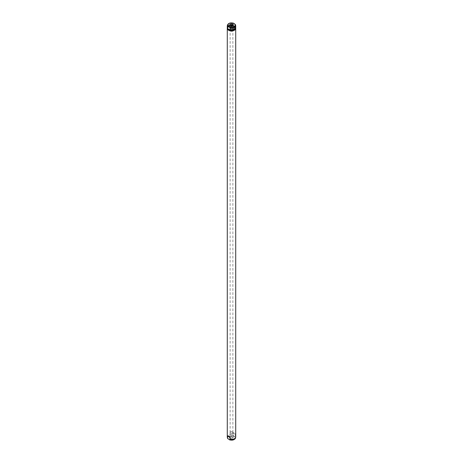 <?xml version="1.0" encoding="UTF-8"?>
<svg xmlns="http://www.w3.org/2000/svg" width="463" height="463" viewBox="0 0 463 463"><rect width="100%" height="100%" fill="white"/><g stroke="black" fill="none" stroke-linecap="round" stroke-linejoin="round"><path stroke-width="0.35" stroke-dasharray="2.31 1.74" d="M232.467 29.985A1.372 0.793 0 0 0 230.973 29.811A1.372 0.793 0 0 0 230.128 30.541A1.372 0.793 0 0 0 230.533 31.102A1.372 0.793 0 0 0 232.027 31.27A1.372 0.793 0 0 0 232.872 30.541A1.372 0.793 0 0 0 232.467 29.985M232.467 431.927A1.372 0.793 0 0 0 230.973 431.753A1.372 0.793 0 0 0 230.128 432.483A1.372 0.793 0 0 0 230.533 433.044A1.372 0.793 0 0 0 232.027 433.212A1.372 0.793 0 0 0 232.872 432.483A1.372 0.793 0 0 0 232.467 431.927M230.487 437.917A1.435 0.828 0 0 0 232.05 438.096A1.435 0.828 0 0 0 232.935 437.332A1.435 0.828 0 0 0 232.808 436.997A1.435 0.828 0 0 0 232.513 436.748A1.435 0.828 0 0 0 230.192 436.997A1.435 0.828 0 0 0 230.065 437.332A1.435 0.828 0 0 0 230.487 437.917M230.487 433.067A1.435 0.828 0 0 0 232.05 433.246A1.435 0.828 0 0 0 232.935 432.483A1.435 0.828 0 0 0 232.513 431.898A1.435 0.828 0 0 0 230.95 431.719A1.435 0.828 0 0 0 230.065 432.483A1.435 0.828 0 0 0 230.487 433.067M230.157 438.762A1.898 1.094 0 0 0 232.576 438.889A1.898 1.094 0 0 0 233.23 437.541A1.898 1.094 0 0 0 232.843 437.217A1.898 1.094 0 0 0 229.77 437.541A1.898 1.094 0 0 0 230.157 438.762M230.07 25.754A1.435 0.828 0 0 0 230.192 26.026A1.435 0.828 0 0 0 230.487 26.275A1.435 0.828 0 0 0 232.808 26.026A1.435 0.828 0 0 0 232.93 25.754M232.513 29.956A1.435 0.828 0 0 0 230.95 29.777A1.435 0.828 0 0 0 230.065 30.541A1.435 0.828 0 0 0 230.487 31.125A1.435 0.828 0 0 0 232.05 31.305A1.435 0.828 0 0 0 232.935 30.541A1.435 0.828 0 0 0 232.513 29.956M232.883 434.659L233.173 435.573L235.192 436.742L235.482 434.439L234.481 432.569L232.883 432.94L232.883 434.659A4.213 2.431 0 0 0 227.287 436.956M235.702 28.272A4.213 2.431 0 0 0 234.481 26.756A4.213 2.431 0 0 0 230.053 26.188A4.213 2.431 0 0 0 227.298 28.272M235.713 436.956A4.213 2.431 0 0 0 235.482 436.158M235.412 28.966A4.005 2.309 0 0 0 235.505 28.475A4.005 2.309 0 0 0 234.33 26.842A4.005 2.309 0 0 0 229.966 26.339A4.005 2.309 0 0 0 227.495 28.475A4.005 2.309 0 0 0 227.588 28.966M227.478 25.025A4.051 2.338 0 0 1 233.173 23.191L232.883 24.869L233.277 25.529L232.883 25.488L234.33 26.628L235.482 26.987L235.088 26.576L235.088 26.142L235.482 26.368L235.192 24.354M229.324 30.002A4.005 2.309 0 0 0 233.41 30.095A4.005 2.309 0 0 0 235.505 28.064A4.005 2.309 0 0 0 234.857 26.808M232.883 23.769A4.213 2.431 0 0 0 227.316 25.766M232.883 24.869A4.213 2.431 0 0 0 227.287 27.167M235.713 27.167A4.213 2.431 0 0 0 235.482 26.368M229.723 29.238A4.005 2.309 0 0 0 235.505 27.167A4.005 2.309 0 0 0 235.088 26.142M233.277 25.529A4.005 2.309 0 0 0 227.495 27.601A4.005 2.309 0 0 0 227.553 27.988M233.277 25.095A4.005 2.309 0 0 0 227.495 27.167A4.005 2.309 0 0 0 227.912 28.197M232.883 25.303A4.213 2.431 0 0 0 227.304 27.386M235.696 27.386A4.213 2.431 0 0 0 235.482 26.802M235.713 28.064A4.213 2.431 0 0 0 235.372 27.103M235.684 25.766A4.213 2.431 0 0 0 235.482 25.268M235.424 28.058A4.005 2.309 0 0 0 235.505 27.601A4.005 2.309 0 0 0 235.088 26.576M233.167 25.83A4.213 2.431 0 0 0 227.287 28.064M233.676 26.125A4.005 2.309 0 0 0 229.59 26.032A4.005 2.309 0 0 0 227.495 28.064A4.005 2.309 0 0 0 228.143 29.319M232.883 25.488L235.482 26.987M232.883 432.94L235.482 434.439M228.93 439.474A3.64 2.101 0 0 0 234.07 439.474A3.64 2.101 0 0 0 234.07 436.505A3.64 2.101 0 0 0 228.93 436.505A3.64 2.101 0 0 0 228.93 439.474M235.522 437.998A4.051 2.338 0 0 0 235.192 436.742M233.173 435.573A4.051 2.338 0 0 0 229.092 435.822A4.051 2.338 0 0 0 227.478 437.998M230.128 432.483L230.128 30.541M232.935 432.483L232.935 437.332M232.808 436.997L233.23 437.541M230.065 30.541L230.065 25.691M230.192 26.026L229.77 25.482M235.505 28.475L235.505 28.064M227.495 27.601L227.495 27.167M235.505 27.601L235.505 27.167M227.495 28.475L227.495 28.064M232.808 26.026L233.23 25.482M232.935 30.541L232.935 25.691M230.192 436.997L229.77 437.541M230.065 432.483L230.065 437.332M232.872 432.483L232.872 30.541"/><path stroke-width="0.69" d="M232.93 25.754A1.435 0.828 0 0 0 232.935 25.691A1.435 0.828 0 0 0 232.513 25.106A1.435 0.828 0 0 0 230.95 24.927A1.435 0.828 0 0 0 230.065 25.691A1.435 0.828 0 0 0 230.07 25.754M232.843 24.261A1.898 1.094 0 0 0 230.424 24.134A1.898 1.094 0 0 0 229.77 25.482A1.898 1.094 0 0 0 230.157 25.812A1.898 1.094 0 0 0 233.23 25.482A1.898 1.094 0 0 0 232.843 24.261M227.298 28.272A4.213 2.431 0 0 0 227.287 28.475L227.287 436.956A4.213 2.431 0 0 0 227.316 437.263A4.213 2.431 0 0 0 227.518 437.755L227.518 436.036L228.519 436.013L230.117 437.535L230.117 439.254L229.48 439.838C232.478 440.562 234.492 439.948 235.522 437.998L235.684 437.263A4.213 2.431 0 0 0 235.713 436.956L235.713 28.475A4.213 2.431 0 0 0 235.702 28.272M235.522 437.998A4.051 2.338 0 0 1 229.827 439.838L227.808 438.669L227.518 437.755M227.287 28.475A4.213 2.431 0 0 0 228.519 30.199A4.213 2.431 0 0 0 233.115 30.726A4.213 2.431 0 0 0 235.713 28.475M230.117 439.254A4.213 2.431 0 0 0 235.684 437.263M227.588 28.966A4.005 2.309 0 0 0 228.67 30.112A4.005 2.309 0 0 0 232.629 30.697A4.005 2.309 0 0 0 235.412 28.966M230.117 28.365L229.833 30.298L227.628 29.024L227.808 26.287L229.827 27.45L230.117 28.365A4.213 2.431 0 0 0 235.713 26.067A4.213 2.431 0 0 0 235.684 25.766L235.522 25.025A4.051 2.338 0 0 0 235.192 24.354L235.522 25.025A4.051 2.338 0 0 1 233.908 27.201A4.051 2.338 0 0 1 229.827 27.45M235.192 24.354L233.173 23.191M233.219 23.15L233.52 23.185C230.522 22.461 228.508 23.075 227.478 25.025L227.316 25.766A4.213 2.431 0 0 0 227.287 26.067A4.213 2.431 0 0 0 227.518 26.866M227.287 26.067L227.287 27.167A4.213 2.431 0 0 0 227.518 27.965M230.117 29.47A4.213 2.431 0 0 0 235.713 27.167L235.713 26.067M227.553 27.988A4.005 2.309 0 0 0 227.912 28.625M227.304 27.386A4.213 2.431 0 0 0 227.287 27.601A4.213 2.431 0 0 0 227.518 28.399M230.117 29.898A4.213 2.431 0 0 0 235.713 27.601A4.213 2.431 0 0 0 235.696 27.386M229.833 30.298A4.213 2.431 0 0 0 235.713 28.064L235.713 27.601M229.723 29.673A4.005 2.309 0 0 0 235.424 28.058M227.287 27.601L227.287 28.064A4.213 2.431 0 0 0 227.628 29.024M227.478 437.998L227.808 438.669A4.051 2.338 0 0 1 227.478 437.998L227.316 437.263M227.518 436.036L230.117 437.535M227.518 28.584L230.117 30.089M228.93 26.518A3.64 2.101 0 0 0 234.07 26.518A3.64 2.101 0 0 0 234.07 23.549A3.64 2.101 0 0 0 228.93 23.549A3.64 2.101 0 0 0 228.93 26.518M227.478 25.025A4.051 2.338 0 0 0 227.808 26.287"/></g></svg>
